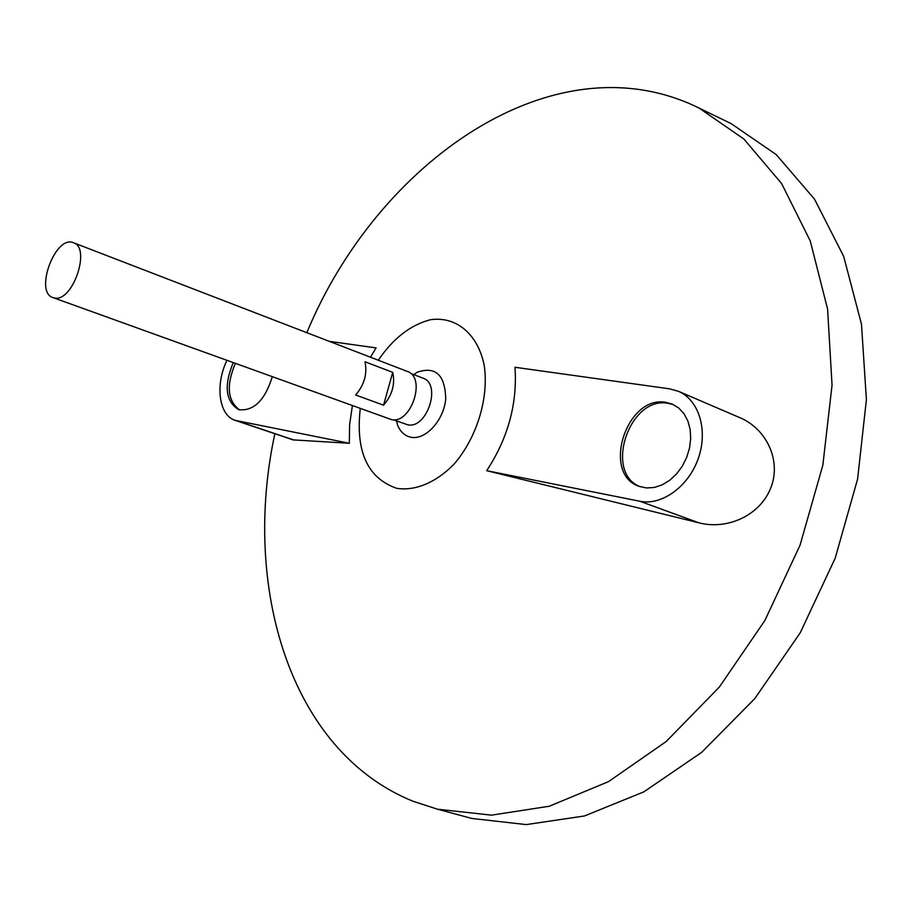 <?xml version="1.0" encoding="UTF-8"?>
<svg xmlns="http://www.w3.org/2000/svg" width="912" height="912" viewBox="0 0 912 912"><rect width="100%" height="100%" fill="white"/><g stroke="black" fill="none" stroke-linecap="round" stroke-linejoin="round"><path stroke-width="1.37" d="M54.652 298.019L52.999 297.608C34.006 292.079 55.507 234.475 73.473 242.74C91.223 247.79 72.766 302.089 54.652 298.019M73.473 242.74L407.311 371.423C426.691 377.363 411.073 424.547 391.339 419.566L52.999 297.608M383.553 405.19L355.657 394.976C364.355 384.773 367.468 373.703 364.994 361.756L392.73 372.37C395.284 384.203 392.217 395.147 383.553 405.19L392.73 372.37M410.605 373.384L422.986 378.161C441.921 383.975 426.827 429.609 407.561 424.741L393.3 419.759M413.82 374.627L417.24 372.21C435.594 366.02 445.09 374.878 445.717 398.783C443.95 420.284 425.573 440.382 410.936 437.236C404.791 435.925 400.334 431.843 397.541 424.992L396.538 420.922M378.298 360.24C393.118 338.432 410.468 324.946 430.35 319.747C455.875 315.951 477.797 333.655 484.192 365.302C489.117 397.917 476.759 438.25 453.674 464.527C435.731 482.722 415.097 491.169 396.743 488.33C367.582 478.184 355.418 451.588 360.274 408.519M306.831 332.686C377.101 162.553 554.063 36.32 699.162 108.118L743.839 138.989L781.641 183.586L810.255 240.939L827.583 309.077L832.052 385.092L822.841 465.211L800.075 545.137L764.917 620.434L719.386 687.01L666.216 741.513L608.486 781.641L549.298 806.231L491.511 815.157L437.532 809.206L412.954 801.226C289.036 750.952 241.942 585.538 274.865 433.736M486.723 470.695L699.002 522.85C726.682 530.066 759.662 516.067 770.788 487.966C781.869 459.796 765.749 428.15 739.393 417.468L678.391 391.282L669.602 388.843L514.984 367.274C517.48 403.571 508.064 438.045 486.723 470.695L639.825 501.247C661.724 505.875 688.549 486.632 698.307 458.394C708.305 430.225 698.888 399.798 678.391 391.282M226.94 360.4C214.958 384.784 218.869 415.541 235.159 420.352L293.128 439.892L349.319 443.278L349.627 424.696L352.374 405.669M370.454 357.219L376.097 347.894L329.335 341.362M725.382 120.817L731.093 123.587L776.249 154.607L814.553 199.204L843.668 256.363L861.475 324.136L866.4 399.616L857.599 479.074L835.175 558.235L800.257 632.734L754.851 698.535L701.693 752.332L643.826 791.878L584.387 815.989L526.235 824.596L471.8 818.44L465.667 816.787M233.233 362.668C223.736 385.765 225.538 401.428 238.636 409.648C253.661 411.415 264.879 400.459 272.289 376.759M235.159 420.352L349.319 443.278M666.011 402.397C626.476 394.565 601.031 474.217 639.301 486.392L646.585 487.966L654.314 487.464L662.123 484.888L669.613 480.35L676.419 474.069L682.199 466.328L686.633 457.528L689.518 448.111L690.703 438.535L690.133 429.313L687.842 420.888L683.966 413.66L678.699 408.006L672.326 404.153L666.011 402.397M673.409 404.643L668.2 403.321C629.348 395.569 603.436 473.168 640.418 486.78M235.33 363.421C226.062 385.594 227.521 401.109 239.708 409.955M294.097 440.074L237.268 420.922M699.002 522.85L639.825 501.247M437.532 809.206L471.8 818.44M699.162 108.118L731.093 123.587"/></g></svg>

